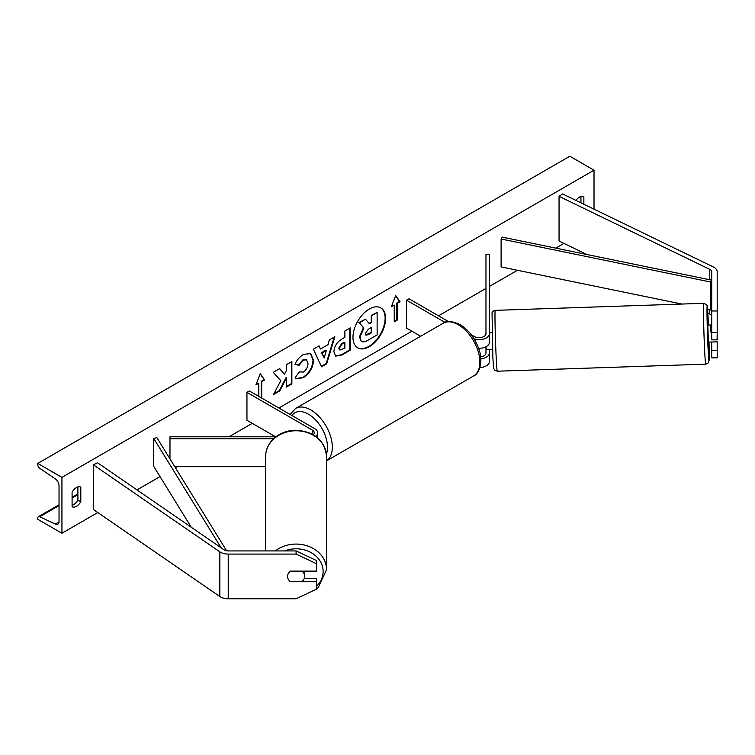 <?xml version="1.0" encoding="UTF-8"?>
<svg xmlns="http://www.w3.org/2000/svg" width="755" height="755" viewBox="0 0 755 755"><rect width="100%" height="100%" fill="white"/><g stroke="black" fill="none" stroke-linecap="round" stroke-linejoin="round"><path stroke-width="1.13" d="M717.193 310.975L717.193 332.493L711.72 332.493L711.72 310.975L717.193 310.975L717.193 271.781A10.947 6.323 0 0 0 713.985 267.317A10.947 6.323 0 0 0 713.286 266.94L562.579 193.931L559.059 196.347L559.059 241.034L586.89 254.52M711.72 316.468A5.474 3.162 0 0 0 710.115 314.231A5.474 3.162 0 0 0 709.766 314.042L707.841 313.108M711.72 310.975L711.72 271.781A5.474 3.162 0 0 0 710.115 269.544A5.474 3.162 0 0 0 709.766 269.365L559.059 196.347M717.193 332.493L717.193 339.854L711.72 339.854L711.72 332.493M711.72 341.958L711.72 357.832L717.193 357.832L717.193 341.77M711.72 350.471L717.193 350.471M290.543 581.492L290.543 581.737A8.55 6.984 -0 0 1 287.551 576.433A8.55 6.984 -0 0 1 290.543 571.12L316.619 571.12L316.619 560.606L296.102 550.923L228.218 550.923A5.474 3.162 180 0 1 224.348 549.999A5.474 3.162 180 0 1 224.027 549.8L97.565 462.787L93.375 464.816L93.375 509.502L219.837 596.516A10.947 6.323 180 0 0 220.479 596.922A10.947 6.323 180 0 0 228.218 598.772L296.102 598.772L316.619 589.098L316.619 581.737L290.543 581.737M296.102 550.923L296.102 554.085L228.218 554.085A10.947 6.323 180 0 1 220.479 552.235A10.947 6.323 180 0 1 219.837 551.83L93.375 464.816M316.619 581.737L316.619 578.575L304.218 578.575M296.102 554.085L316.619 563.759M313.353 434.805A6.842 3.945 180 0 0 314.259 432.841A6.842 3.945 180 0 0 312.259 430.048L246.951 392.355L249.376 390.958L314.675 428.651A10.259 5.927 180 0 1 317.676 432.841A10.259 5.927 180 0 1 315.703 436.343M275.886 436.796L169.979 436.796L169.979 458.908M273.555 438.768L169.979 438.768M246.951 392.355L246.951 420.28L275.566 436.796M265.656 466.694L174.773 466.694M478.576 348.281A10.259 5.927 0 0 0 489.4 342.364L489.4 254.35L485.975 254.35L485.975 333.701A6.842 3.945 0 0 1 481.756 337.353A6.842 3.945 0 0 1 474.3 336.494L471.195 334.71M474.055 338.853A10.259 5.927 0 0 0 489.4 333.701M479.906 367.543A10.259 5.927 0 0 0 489.4 361.636L489.4 349.471M448.489 321.592L409.002 298.791L406.577 300.188L406.577 328.123L420.639 336.239M485.975 346.781L485.975 352.972A6.842 3.945 180 0 1 480.624 356.832M406.577 300.188L444.997 322.376M489.4 352.972A10.259 5.927 180 0 1 480.803 358.823M711.163 341.977L708.398 342.166L707.822 325.075L710.559 324.98L710.587 331.926L711.72 331.889M710.587 331.926L710.559 324.98M711.72 325.037L710.587 325.075M485.72 334.776L485.975 332.672M489.4 339.41L489.787 332.445L491.911 332.379M492.487 349.471L486.229 349.584L486.012 346.762M717.08 339.854L717.193 333.134M711.135 342.072L717.25 341.77M369.289 346.705A23.075 13.316 120 0 0 384.361 326.377A23.075 13.316 120 0 0 380.822 307.889A23.075 13.316 120 0 0 369.289 309.031A23.075 13.316 120 0 0 354.218 329.359A23.075 13.316 120 0 0 357.757 347.847A23.075 13.316 120 0 0 369.289 346.705M357.511 347.706A23.075 13.316 120 0 0 368.808 346.422A23.075 13.316 120 0 0 383.814 326.311A23.075 13.316 120 0 0 380.577 307.747M72.093 492.184A8.55 4.936 -60 0 1 76.444 487.541A8.55 4.936 -60 0 1 80.719 487.117A8.55 4.936 -60 0 1 80.804 487.164L80.804 501.688A8.55 4.936 -60 0 1 72.169 506.756A8.55 4.936 -60 0 1 72.093 506.709L72.093 492.184M583.86 204.237L583.86 196.725A8.55 4.936 120 0 0 583.785 196.678A8.55 4.936 120 0 0 579.51 197.102A8.55 4.936 120 0 0 575.99 200.434M299.159 371.885L303.387 372.064C306.285 370.054 307.823 367.194 308.002 363.495L306.502 359.795L303.387 360.126L299.018 365.363L294.988 364.372C296.611 360.295 299.471 356.964 303.557 354.378L310.664 353.604L313.533 360.239C313.061 367.638 309.663 373.47 303.331 377.745L296.224 378.689L295.12 377.821L299.159 371.885L299.556 372.196M333.899 351.802L333.899 351.736C334.267 346.205 337.041 341.921 342.213 338.891L344.875 337.353L344.875 330.973L350.235 327.878L350.235 350.216L341.94 355.001L335.673 356.124L333.899 351.802M280.813 380.69L273.489 394.525L279.841 390.854L286.504 377.944L286.504 387.013L291.864 383.918L291.864 361.57L286.504 364.665L286.504 370.45L284.541 374.102L279.68 368.61L273.234 372.328L280.813 380.69M61.938 477.386L61.938 533.238L37.75 519.28L37.75 518.109A3.077 1.774 60 0 1 38.392 516.694A3.077 1.774 60 0 1 39.732 516.741L55.294 524.083A5.814 3.36 -120 0 0 57.833 524.178A5.814 3.36 -120 0 0 59.032 521.516L59.032 485.767A5.814 3.36 -120 0 0 55.294 478.878L39.732 468.242A3.077 1.774 60 0 1 37.75 464.599L37.75 463.428L61.938 477.386L594.015 170.196L594.015 209.163M61.938 533.238L97.791 512.541M136.985 489.91L160.041 476.603M175.415 467.723L177.198 466.694M228.991 436.796L252.274 423.347M278.878 407.993L411.9 331.19M438.504 315.835L485.975 288.419M489.4 286.447L517.42 270.271M555.774 248.121L563.957 243.403M397.149 303.406L400.046 301.726L395.695 295.535L391.345 306.757L394.242 305.077L394.242 321.838L397.149 320.158L397.149 303.406L396.668 303.123L396.668 319.884L397.149 320.158M256.181 384.229L258.805 383.276L255.907 384.946L260.258 373.725L264.609 379.925L261.711 381.596L261.711 398.074M258.805 383.276L258.805 396.403M320.479 349.018L327.981 344.695L329.34 339.939L334.871 336.739L326.689 363.834L321.555 366.798L313.363 349.159L319.082 345.865L320.479 349.018L318.789 346.026M580.954 202.831L580.954 196.47M77.897 486.909L77.897 500.008A8.55 4.936 -60 0 1 72.093 505.293M37.75 463.428L569.836 156.228L594.015 170.196M77.897 500.008L80.804 501.688M361.201 341.175L359.927 337.145L363.919 327.972L359.286 322.838L365.495 319.252L369.403 323.782L371.753 322.423L371.753 315.637L377.132 312.532L377.132 334.927L367.959 340.222C365.024 341.873 362.919 342.279 361.645 341.439L361.541 341.373M361.164 341.156L359.446 336.872L363.429 327.689L359.286 322.838M369.082 323.404L371.271 322.14L371.271 315.364L377.132 312.532M371.271 315.364L371.753 315.637M371.271 322.14L371.753 322.423M358.804 322.555L365.495 319.252M363.429 327.689L363.919 327.972M396.668 319.884L394.242 321.281M391.618 306.039L394.242 305.077M396.668 303.123L399.565 301.453L395.592 295.8M399.565 301.453L400.046 301.726M260.154 373.989L264.609 379.925M264.127 379.642L261.221 381.322L261.711 381.596M261.221 381.322L261.221 397.8M284.541 374.102L279.52 368.704M286.504 386.456L291.383 383.634L291.383 361.853M291.383 383.634L291.864 383.918M273.914 393.723L279.359 390.58L286.022 377.67L286.504 377.944M279.359 390.58L279.841 390.854M339.259 348.414L339.91 350.046L344.875 348.112L344.875 342.204L342.326 343.676L339.259 348.414L338.778 348.13L339.693 349.876M338.778 348.13L341.845 343.393L344.875 342.204M349.754 328.151L349.754 349.942L350.235 350.216M349.754 349.942L341.458 354.727L335.447 355.973M310.418 353.472L313.051 359.956C312.579 367.355 309.182 373.197 302.849 377.462L295.988 378.548M306.256 359.673L302.906 359.842L298.536 365.08L299.018 365.363M298.536 365.08L295.054 364.221M326.33 350.433L322.017 352.925L324.159 357.993L326.33 350.433L325.849 350.15L321.536 352.642L322.017 352.925M321.536 352.642L324.159 357.993M334.182 337.145L326.207 363.551L326.689 363.834M326.207 363.551L321.347 366.354M365.326 333.644L365.911 335.163L368.232 334.682L371.753 332.653L371.753 327.283L368.214 329.331L365.326 333.644M365.694 334.984L371.271 332.379L371.271 327.557M371.271 332.379L371.753 332.653M265.656 550.923L265.656 456.331A30.445 25.557 0 0 1 296.102 430.765A30.445 25.557 0 0 1 326.537 456.331C324.565 440.222 314.325 431.52 295.828 430.218C287.249 430.388 279.945 433.125 273.923 438.428C268.535 443.449 265.779 449.414 265.656 456.331M316.619 588.938L318.28 587.532L326.537 569.638L326.537 456.331M288.92 580.217A8.55 7.182 180 0 0 290.165 581.492L302.038 581.492A8.55 7.182 180 0 0 304.652 576.32L304.652 571.488A8.55 7.182 180 0 0 304.642 571.12M304.652 576.32A8.55 7.182 180 0 0 302.038 571.148L290.505 571.148M711.72 308.087L710.578 309.946L710.578 282.021L711.72 280.162L502.264 237.127L501.112 238.995L501.112 266.921L681.869 304.048M710.578 309.946L707.577 309.333M710.578 282.021L501.112 238.995M191.251 527.245L153.69 466.307L153.69 438.372L221.13 547.809M226.604 550.782L156.917 437.711L153.69 438.372M709.766 269.365L709.766 279.756M709.766 309.776L709.766 314.042M228.218 554.085L228.218 598.772M219.837 551.83L219.837 596.516M312.259 430.048L312.259 434.191M443.119 323.263C446.516 320.526 452.16 320.969 460.05 324.603C468.553 329.897 474.772 337.9 478.698 348.621C483.71 361.362 479.114 374.102 473.555 375.99A30.445 17.573 -120 0 0 478.226 351.594A30.445 17.573 -120 0 0 458.342 324.763A30.445 17.573 -120 0 0 443.119 323.263L295.582 408.436A30.445 17.573 60 0 1 310.805 409.946A30.445 17.573 60 0 1 330.548 436.296A30.445 17.573 60 0 1 326.537 460.843M326.415 453.925A27.02 15.6 -120 0 0 308.389 414.136A27.02 15.6 -120 0 0 291.911 415.514M703.66 303.312L706.463 304.595C707.388 307.804 707.01 300.452 708.105 317.959L708.435 325.056A27.02 0.642 88.1 0 0 708.115 318.015A27.02 0.642 88.1 0 0 706.991 311.579A27.02 0.642 88.1 0 0 708.115 349.216A27.02 0.642 88.1 0 0 709.105 360.333A27.02 0.642 88.1 0 0 709.011 342.147L709.105 360.645L707.982 363.212L705.717 364.155A30.445 0.727 -91.9 0 1 704.689 351.311A30.445 0.727 -91.9 0 1 703.575 319.761A30.445 0.727 -91.9 0 1 703.66 303.312L495.204 310.362A30.445 0.727 88.1 0 0 495.11 326.821A30.445 0.727 88.1 0 0 496.233 358.361A30.445 0.727 88.1 0 0 497.262 371.205L705.717 364.155M55.294 524.083L59.013 521.941M39.732 516.741L59.032 505.595M72.093 498.055L77.897 494.704M359.446 336.872L359.927 337.145M359.446 336.928L359.927 337.211M341.845 343.393L342.326 343.676M338.778 348.074L339.259 348.348M341.458 354.727L341.94 355.001M313.051 359.89L313.533 360.173M313.051 359.956L313.533 360.239M302.849 377.462L303.331 377.745M302.906 359.842L303.387 360.126M367.751 334.408L368.232 334.682M284.682 550.923A27.02 22.688 0 0 1 323.121 571.488A27.02 22.688 0 0 1 316.619 586.248M326.537 569.638A30.445 25.557 180 0 0 308.248 546.195A30.445 25.557 180 0 0 275.358 550.923M317.676 432.841L317.676 437.9M473.555 375.99L326.537 460.861M290.156 414.495L295.582 408.436M497.262 371.205L494.459 369.931C493.534 366.713 493.912 374.074 492.817 356.558L492.043 312.73C492.619 311.381 493.676 310.588 495.204 310.362M38.392 516.694L59.032 504.774M72.093 497.234L77.897 493.883M339.91 350.046L339.429 349.763M306.502 359.795L306.02 359.522M304.85 594.647L316.062 589.362"/></g></svg>

